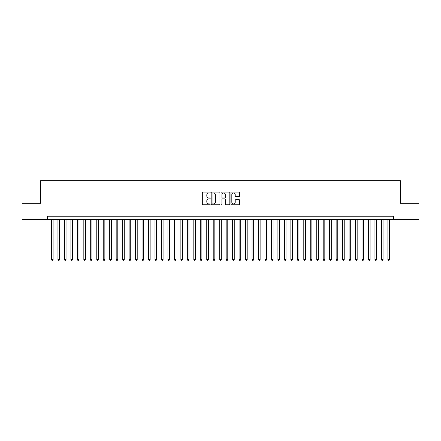 <?xml version="1.0" encoding="UTF-8"?>
<svg xmlns="http://www.w3.org/2000/svg" width="441" height="441" viewBox="0 0 441 441"><rect width="100%" height="100%" fill="white"/><g stroke="black" fill="none" stroke-linecap="round" stroke-linejoin="round"><path stroke-width="0.66" d="M210.148 192.535A0.447 0.447 0 0 0 209.707 192.089L202.959 192.089A0.634 0.634 0 0 0 202.325 192.723L202.325 204.155A0.634 0.634 0 0 0 202.959 204.789L209.707 204.789A0.447 0.447 0 0 0 210.148 204.343A0.447 0.447 0 0 0 209.707 203.902L208.83 203.902A2.034 2.034 0 0 1 206.801 201.868L206.801 200.914A2.034 2.034 0 0 1 208.83 198.885L209.707 198.885A0.447 0.447 0 0 0 210.148 198.439A0.447 0.447 0 0 0 209.707 197.992L208.83 197.992A2.034 2.034 0 0 1 206.801 195.964L206.801 195.01A2.034 2.034 0 0 1 208.83 192.976L209.707 192.976A0.447 0.447 0 0 0 210.148 192.535M239.061 196.565A0.634 0.634 0 0 0 239.695 195.931L239.695 192.723A0.634 0.634 0 0 0 239.061 192.089L231.564 192.089A0.634 0.634 0 0 0 230.93 192.723L230.93 204.155A0.634 0.634 0 0 0 231.564 204.789L239.061 204.789A0.634 0.634 0 0 0 239.695 204.155L239.695 200.28A0.634 0.634 0 0 0 239.061 199.646L235.852 199.646A0.634 0.634 0 0 0 235.218 200.28L235.218 202.204A1.698 1.698 0 0 1 233.521 203.902A1.698 1.698 0 0 1 231.817 202.204L231.817 194.679A1.698 1.698 0 0 1 233.521 192.976A1.698 1.698 0 0 1 235.218 194.679L235.218 195.931A0.634 0.634 0 0 0 235.852 196.565L239.061 196.565M47.441 219.464L22.05 219.464L22.05 203.29L40.649 203.29L40.649 180.65L400.351 180.65L400.351 203.29L418.95 203.29L418.95 219.464L393.559 219.464L393.559 216.228L47.441 216.228L47.441 219.464L393.559 219.464M219.943 192.723A0.634 0.634 0 0 0 219.309 192.089L211.818 192.089A0.634 0.634 0 0 0 211.178 192.723L211.178 204.155A0.634 0.634 0 0 0 211.818 204.789L219.309 204.789A0.634 0.634 0 0 0 219.943 204.155L219.943 192.723M221.691 192.089L229.182 192.089A0.634 0.634 0 0 1 229.822 192.723L229.822 204.155A0.634 0.634 0 0 1 229.182 204.789L225.979 204.789A0.634 0.634 0 0 1 225.34 204.155L225.34 199.519A0.634 0.634 0 0 0 224.706 198.885L222.578 198.885A0.634 0.634 0 0 0 221.944 199.519L221.944 204.343A0.447 0.447 0 0 1 221.498 204.789A0.447 0.447 0 0 1 221.057 204.343L221.057 192.723A0.634 0.634 0 0 1 221.691 192.089M212.512 192.976A0.447 0.447 0 0 0 212.071 193.423L212.071 203.455A0.447 0.447 0 0 0 212.512 203.902L213.433 203.902A2.034 2.034 0 0 0 215.467 201.868L215.467 195.01A2.034 2.034 0 0 0 213.433 192.976L212.512 192.976M225.34 194.707A1.698 1.698 0 0 0 223.642 193.009A1.698 1.698 0 0 0 221.944 194.707L221.944 197.359A0.634 0.634 0 0 0 222.578 197.992L224.706 197.992A0.634 0.634 0 0 0 225.34 197.359L225.34 194.707M51.487 219.464L51.487 259.512L53.102 259.512L53.102 219.464M53.102 259.512L52.617 260.35L51.972 260.35L51.487 259.512M57.953 219.464L57.953 259.512L59.574 259.512L59.574 219.464M59.574 259.512L59.088 260.35L58.438 260.35L57.953 259.512M64.425 219.464L64.425 259.512L66.04 259.512L66.04 219.464M66.04 259.512L65.555 260.35L64.91 260.35L64.425 259.512M70.896 219.464L70.896 259.512L72.511 259.512L72.511 219.464M72.511 259.512L72.026 260.35L71.381 260.35L70.896 259.512M77.362 219.464L77.362 259.512L78.983 259.512L78.983 219.464M78.983 259.512L78.498 260.35L77.848 260.35L77.362 259.512M83.834 219.464L83.834 259.512L85.449 259.512L85.449 219.464M85.449 259.512L84.964 260.35L84.319 260.35L83.834 259.512M90.3 219.464L90.3 259.512L91.921 259.512L91.921 219.464M91.921 259.512L91.436 260.35L90.785 260.35L90.3 259.512M96.772 219.464L96.772 259.512L98.387 259.512L98.387 219.464M98.387 259.512L97.902 260.35L97.257 260.35L96.772 259.512M103.244 219.464L103.244 259.512L104.859 259.512L104.859 219.464M104.859 259.512L104.374 260.35L103.729 260.35L103.244 259.512M109.71 219.464L109.71 259.512L111.33 259.512L111.33 219.464M111.33 259.512L110.845 260.35L110.195 260.35L109.71 259.512M116.181 219.464L116.181 259.512L117.797 259.512L117.797 219.464M117.797 259.512L117.312 260.35L116.667 260.35L116.181 259.512M122.648 219.464L122.648 259.512L124.268 259.512L124.268 219.464M124.268 259.512L123.783 260.35L123.133 260.35L122.648 259.512M129.119 219.464L129.119 259.512L130.734 259.512L130.734 219.464M130.734 259.512L130.249 260.35L129.604 260.35L129.119 259.512M135.591 219.464L135.591 259.512L137.206 259.512L137.206 219.464M137.206 259.512L136.721 260.35L136.076 260.35L135.591 259.512M142.057 219.464L142.057 259.512L143.678 259.512L143.678 219.464M143.678 259.512L143.193 260.35L142.542 260.35L142.057 259.512M148.529 219.464L148.529 259.512L150.144 259.512L150.144 219.464M150.144 259.512L149.659 260.35L149.014 260.35L148.529 259.512M154.995 219.464L154.995 259.512L156.616 259.512L156.616 219.464M156.616 259.512L156.131 260.35L155.48 260.35L154.995 259.512M161.467 219.464L161.467 259.512L163.082 259.512L163.082 219.464M163.082 259.512L162.597 260.35L161.952 260.35L161.467 259.512M167.938 219.464L167.938 259.512L169.553 259.512L169.553 219.464M169.553 259.512L169.068 260.35L168.423 260.35L167.938 259.512M174.404 219.464L174.404 259.512L176.025 259.512L176.025 219.464M176.025 259.512L175.54 260.35L174.89 260.35L174.404 259.512M180.876 219.464L180.876 259.512L182.491 259.512L182.491 219.464M182.491 259.512L182.006 260.35L181.361 260.35L180.876 259.512M187.342 219.464L187.342 259.512L188.963 259.512L188.963 219.464M188.963 259.512L188.478 260.35L187.827 260.35L187.342 259.512M193.814 219.464L193.814 259.512L195.429 259.512L195.429 219.464M195.429 259.512L194.944 260.35L194.299 260.35L193.814 259.512M200.286 219.464L200.286 259.512L201.901 259.512L201.901 219.464M201.901 259.512L201.416 260.35L200.771 260.35L200.286 259.512M206.752 219.464L206.752 259.512L208.373 259.512L208.373 219.464M208.373 259.512L207.882 260.35L207.237 260.35L206.752 259.512M213.224 219.464L213.224 259.512L214.839 259.512L214.839 219.464M214.839 259.512L214.354 260.35L213.709 260.35L213.224 259.512M219.69 219.464L219.69 259.512L221.31 259.512L221.31 219.464M221.31 259.512L220.825 260.35L220.175 260.35L219.69 259.512M226.161 219.464L226.161 259.512L227.776 259.512L227.776 219.464M227.776 259.512L227.291 260.35L226.646 260.35L226.161 259.512M232.627 219.464L232.627 259.512L234.248 259.512L234.248 219.464M234.248 259.512L233.763 260.35L233.118 260.35L232.627 259.512M239.099 219.464L239.099 259.512L240.714 259.512L240.714 219.464M240.714 259.512L240.229 260.35L239.584 260.35L239.099 259.512M245.571 219.464L245.571 259.512L247.186 259.512L247.186 219.464M247.186 259.512L246.701 260.35L246.056 260.35L245.571 259.512M252.037 219.464L252.037 259.512L253.658 259.512L253.658 219.464M253.658 259.512L253.173 260.35L252.522 260.35L252.037 259.512M258.509 219.464L258.509 259.512L260.124 259.512L260.124 219.464M260.124 259.512L259.639 260.35L258.994 260.35L258.509 259.512M264.975 219.464L264.975 259.512L266.596 259.512L266.596 219.464M266.596 259.512L266.11 260.35L265.46 260.35L264.975 259.512M271.447 219.464L271.447 259.512L273.062 259.512L273.062 219.464M273.062 259.512L272.577 260.35L271.932 260.35L271.447 259.512M277.918 219.464L277.918 259.512L279.533 259.512L279.533 219.464M279.533 259.512L279.048 260.35L278.403 260.35L277.918 259.512M284.384 219.464L284.384 259.512L286.005 259.512L286.005 219.464M286.005 259.512L285.52 260.35L284.869 260.35L284.384 259.512M290.856 219.464L290.856 259.512L292.471 259.512L292.471 219.464M292.471 259.512L291.986 260.35L291.341 260.35L290.856 259.512M297.322 219.464L297.322 259.512L298.943 259.512L298.943 219.464M298.943 259.512L298.458 260.35L297.807 260.35L297.322 259.512M303.794 219.464L303.794 259.512L305.409 259.512L305.409 219.464M305.409 259.512L304.924 260.35L304.279 260.35L303.794 259.512M310.266 219.464L310.266 259.512L311.881 259.512L311.881 219.464M311.881 259.512L311.396 260.35L310.751 260.35L310.266 259.512M316.732 219.464L316.732 259.512L318.352 259.512L318.352 219.464M318.352 259.512L317.867 260.35L317.217 260.35L316.732 259.512M323.203 219.464L323.203 259.512L324.819 259.512L324.819 219.464M324.819 259.512L324.333 260.35L323.688 260.35L323.203 259.512M329.67 219.464L329.67 259.512L331.29 259.512L331.29 219.464M331.29 259.512L330.805 260.35L330.155 260.35L329.67 259.512M336.141 219.464L336.141 259.512L337.756 259.512L337.756 219.464M337.756 259.512L337.271 260.35L336.626 260.35L336.141 259.512M342.613 219.464L342.613 259.512L344.228 259.512L344.228 219.464M344.228 259.512L343.743 260.35L343.098 260.35L342.613 259.512M349.079 219.464L349.079 259.512L350.7 259.512L350.7 219.464M350.7 259.512L350.215 260.35L349.564 260.35L349.079 259.512M355.551 219.464L355.551 259.512L357.166 259.512L357.166 219.464M357.166 259.512L356.681 260.35L356.036 260.35L355.551 259.512M362.017 219.464L362.017 259.512L363.638 259.512L363.638 219.464M363.638 259.512L363.152 260.35L362.502 260.35L362.017 259.512M368.489 219.464L368.489 259.512L370.104 259.512L370.104 219.464M370.104 259.512L369.619 260.35L368.974 260.35L368.489 259.512M374.96 219.464L374.96 259.512L376.575 259.512L376.575 219.464M376.575 259.512L376.09 260.35L375.445 260.35L374.96 259.512M381.426 219.464L381.426 259.512L383.047 259.512L383.047 219.464M383.047 259.512L382.562 260.35L381.912 260.35L381.426 259.512M387.898 219.464L387.898 259.512L389.513 259.512L389.513 219.464M389.513 259.512L389.028 260.35L388.383 260.35L387.898 259.512"/></g></svg>
